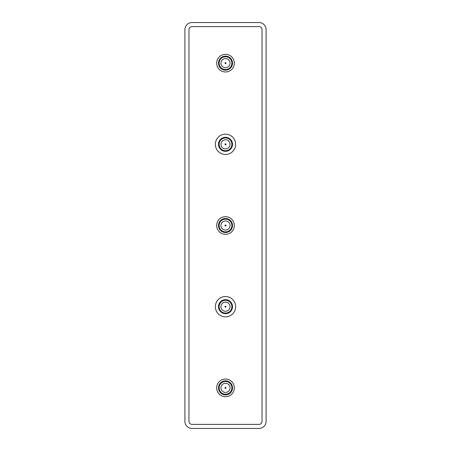 <?xml version="1.0" encoding="UTF-8"?>
<svg xmlns="http://www.w3.org/2000/svg" width="451" height="451" viewBox="0 0 451 451"><rect width="100%" height="100%" fill="white"/><g stroke="black" fill="none" stroke-linecap="round" stroke-linejoin="round"><path stroke-width="0.68" d="M230.066 225.5A4.566 4.566 0 0 1 223.217 229.452A4.566 4.566 0 0 1 223.217 221.548A4.566 4.566 0 0 1 230.066 225.5M225.5 216.672A8.828 8.828 0 0 1 233.144 229.914A8.828 8.828 0 0 1 217.856 229.914A8.828 8.828 0 0 1 225.5 216.672M225.5 218.498A7.002 7.002 0 0 1 231.566 229.001A7.002 7.002 0 0 1 219.434 229.001A7.002 7.002 0 0 1 225.5 218.498M225.5 219.107A6.393 6.393 0 0 1 231.036 228.696A6.393 6.393 0 0 1 219.964 228.696A6.393 6.393 0 0 1 225.5 219.107M230.066 306.68A4.566 4.566 0 0 1 223.217 310.632A4.566 4.566 0 0 1 223.217 302.728A4.566 4.566 0 0 1 230.066 306.68M225.5 296.532A10.147 10.147 0 0 1 234.289 311.754A10.147 10.147 0 0 1 216.711 311.754A10.147 10.147 0 0 1 225.5 296.532M225.5 299.678A7.002 7.002 0 0 1 231.566 310.181A7.002 7.002 0 0 1 219.434 310.181A7.002 7.002 0 0 1 225.5 299.678M225.5 300.287A6.393 6.393 0 0 1 231.036 309.876A6.393 6.393 0 0 1 219.964 309.876A6.393 6.393 0 0 1 225.5 300.287M230.066 387.86A4.566 4.566 0 0 1 223.217 391.812A4.566 4.566 0 0 1 223.217 383.908A4.566 4.566 0 0 1 230.066 387.86M225.5 379.032A8.828 8.828 0 0 1 233.144 392.274A8.828 8.828 0 0 1 217.856 392.274A8.828 8.828 0 0 1 225.5 379.032M225.5 380.858A7.002 7.002 0 0 1 231.566 391.361A7.002 7.002 0 0 1 219.434 391.361A7.002 7.002 0 0 1 225.5 380.858M225.5 381.467A6.393 6.393 0 0 1 231.036 391.056A6.393 6.393 0 0 1 219.964 391.056A6.393 6.393 0 0 1 225.5 381.467M230.066 144.32A4.566 4.566 0 0 1 223.217 148.272A4.566 4.566 0 0 1 223.217 140.368A4.566 4.566 0 0 1 230.066 144.32M225.5 154.468A10.147 10.147 0 0 0 234.289 139.246A10.147 10.147 0 0 0 216.711 139.246A10.147 10.147 0 0 0 225.5 154.468M225.5 151.322A7.002 7.002 0 0 0 231.566 140.819A7.002 7.002 0 0 0 219.434 140.819A7.002 7.002 0 0 0 225.5 151.322M225.5 150.713A6.393 6.393 0 0 0 231.036 141.124A6.393 6.393 0 0 0 219.964 141.124A6.393 6.393 0 0 0 225.5 150.713M230.066 63.14A4.566 4.566 0 0 1 223.217 67.092A4.566 4.566 0 0 1 223.217 59.188A4.566 4.566 0 0 1 230.066 63.14M225.5 71.968A8.828 8.828 0 0 0 233.144 58.726A8.828 8.828 0 0 0 217.856 58.726A8.828 8.828 0 0 0 225.5 71.968M225.5 70.142A7.002 7.002 0 0 0 231.566 59.639A7.002 7.002 0 0 0 219.434 59.639A7.002 7.002 0 0 0 225.5 70.142M225.5 69.533A6.393 6.393 0 0 0 231.036 59.944A6.393 6.393 0 0 0 219.964 59.944A6.393 6.393 0 0 0 225.5 69.533M188.969 421.347L188.969 29.653A3.044 3.044 0 0 1 192.013 26.609L258.987 26.609A3.044 3.044 0 0 1 262.031 29.653L262.031 421.347A3.044 3.044 0 0 1 258.987 424.391L192.013 424.391A3.044 3.044 0 0 1 188.969 421.347M184.91 29.653A7.103 7.103 0 0 1 192.013 22.55L258.987 22.55A7.103 7.103 0 0 1 266.09 29.653L266.09 421.347A7.103 7.103 0 0 1 258.987 428.45L192.013 428.45A7.103 7.103 0 0 1 184.91 421.347L184.91 29.653M226.007 225.5A0.507 0.507 0 0 1 225.246 225.94A0.507 0.507 0 0 1 225.246 225.06A0.507 0.507 0 0 1 226.007 225.5M226.007 306.68A0.507 0.507 0 0 1 225.246 307.12A0.507 0.507 0 0 1 225.246 306.24A0.507 0.507 0 0 1 226.007 306.68M226.007 387.86A0.507 0.507 0 0 1 225.246 388.3A0.507 0.507 0 0 1 225.246 387.42A0.507 0.507 0 0 1 226.007 387.86M226.007 144.32A0.507 0.507 0 0 1 225.246 144.76A0.507 0.507 0 0 1 225.246 143.88A0.507 0.507 0 0 1 226.007 144.32M226.007 63.14A0.507 0.507 0 0 1 225.246 63.58A0.507 0.507 0 0 1 225.246 62.7A0.507 0.507 0 0 1 226.007 63.14"/></g></svg>
